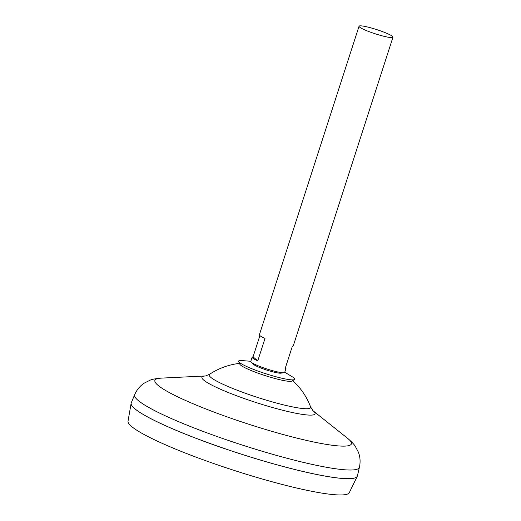 <?xml version="1.0" encoding="UTF-8"?>
<svg xmlns="http://www.w3.org/2000/svg" width="521" height="521" viewBox="0 0 521 521"><rect width="100%" height="100%" fill="white"/><g stroke="black" fill="none" stroke-linecap="round" stroke-linejoin="round"><path stroke-width="0.78" d="M285.547 367.338A17.825 2.221 -162.1 0 1 286.062 368.178L284.707 372.385A17.825 2.221 -162.1 0 1 283.991 372.736L280.826 373.166A14.855 1.85 -162.1 0 1 270.848 371.317A14.855 1.85 -162.1 0 1 253.597 364.453A14.855 1.85 -162.1 0 1 253.466 364.329L251.155 362.134A17.825 2.221 -162.1 0 1 250.777 361.424L252.138 357.217A17.825 2.221 -162.1 0 1 253.05 356.839L259.901 335.615M283.991 372.736A17.825 2.221 -162.1 0 1 272.014 370.516A17.825 2.221 -162.1 0 1 251.155 362.134M359.047 26.232A17.825 2.221 -162.1 0 1 371.733 28.095A17.825 2.221 -162.1 0 1 392.971 37.186A17.825 2.221 -162.1 0 1 380.278 35.324A17.825 2.221 -162.1 0 1 359.047 26.232L259.386 334.775A17.825 2.221 17.9 0 0 265.02 338.396L257.771 360.838A17.825 2.221 -162.1 0 1 252.138 357.217M357.36 476.064A118.834 14.816 -162.1 0 1 357.263 476.318L349.311 492.645A116.287 14.503 -162.1 0 1 266.622 480.245A116.287 14.503 -162.1 0 1 128.029 421.17L131.136 403.28A118.834 14.816 -162.1 0 1 131.201 403.013M357.263 476.318A118.834 14.816 -162.1 0 1 272.763 463.651A118.834 14.816 -162.1 0 1 131.136 403.28M355.882 477.542A118.801 14.816 -162.1 0 1 272.757 463.644A118.801 14.816 -162.1 0 1 131.539 405.077M272.77 463.625A118.834 14.816 -162.1 0 1 131.259 402.857L134.672 394.664A118.104 14.725 -162.1 0 0 275.316 455.061A118.104 14.725 -162.1 0 0 359.431 467.265L357.406 475.901A118.834 14.816 -162.1 0 1 272.77 463.625M312.926 410.672L310.568 406.862A53.298 6.649 -162.1 0 1 272.672 401.997A53.298 6.649 -162.1 0 1 210.771 377.347A53.298 6.649 -162.1 0 1 209.631 374.26L205.495 375.973M286.062 368.178A17.825 2.221 -162.1 0 1 285.156 368.549L292.405 346.113A17.825 2.221 17.9 0 0 293.31 345.736L392.971 37.186M257.771 360.838L253.05 356.839M284.746 372.248L293.597 377.588A29.502 3.68 -162.1 0 1 294.469 379.555L291.949 381.046A27.548 3.432 -162.1 0 1 272.613 377.855A27.548 3.432 -162.1 0 1 240.617 365.117A27.548 3.432 -162.1 0 1 239.836 364.212L238.664 361.528A29.502 3.68 -162.1 0 1 240.52 360.447L250.822 361.294M294.469 379.555A29.502 3.68 -162.1 0 1 273.759 376.142A29.502 3.68 -162.1 0 1 238.664 361.528M281.386 372.626A14.855 1.85 -162.1 0 1 270.848 371.317A14.855 1.85 -162.1 0 1 253.597 364.453M205.417 375.973A59.446 7.411 -162.1 0 0 216.489 387.416A59.446 7.411 -162.1 0 0 272.743 407.591A59.446 7.411 -162.1 0 0 312.984 410.717L347.683 438.402A103.256 12.875 -162.1 0 1 277.888 433.055A103.256 12.875 -162.1 0 1 180.058 397.953A103.256 12.875 -162.1 0 1 161.08 378.135C155.473 378.637 151.787 379.334 150.028 380.226L144.389 383.046C140.149 385.748 136.906 389.623 134.672 394.664M205.424 375.973L161.08 378.135M310.568 406.862A67.821 67.821 0 0 0 292.717 380.59M240.559 363.28A67.821 67.821 0 0 0 209.631 374.26M347.683 438.402C351.935 442.095 354.514 444.817 355.426 446.569L358.35 452.15C360.206 456.826 360.565 461.867 359.431 467.265"/></g></svg>
